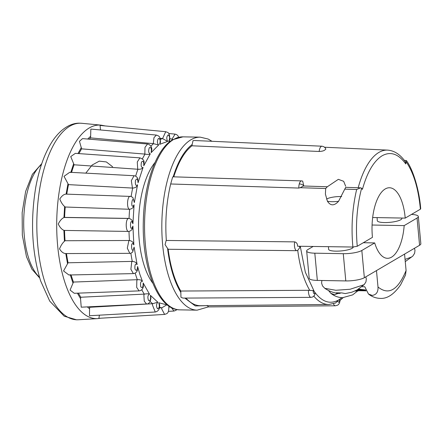 <?xml version="1.0" encoding="UTF-8"?>
<svg xmlns="http://www.w3.org/2000/svg" width="443" height="443" viewBox="0 0 443 443"><rect width="100%" height="100%" fill="white"/><g stroke="black" fill="none" stroke-linecap="round" stroke-linejoin="round"><path stroke-width="0.66" d="M303.76 185.855A3.594 1.645 15.1 0 0 299.274 183.911A6.18 2.508 91.8 0 1 300.886 181.087A6.18 2.508 91.8 0 1 301.539 180.899L302.68 181.098L303.76 185.855L300.177 187.699L325.694 188.513L327.327 186.752L338.347 179.337L343.663 181.309L345.662 186.226M319.17 151.473A6.18 2.597 -87.4 0 1 321.291 146.389A6.18 2.597 -87.4 0 1 321.983 146.207C323.944 146.517 325.228 147.491 325.849 149.136L324.791 150.022C323.877 150.841 322.006 151.329 319.17 151.473L192.002 145.786L192.168 144.496C184.377 150.443 178.053 161.224 173.185 176.84L172.648 177.006L170.588 184.338M321.983 146.207L193.918 140.486L193.026 140.669L192.168 144.496M206.748 141.062L200.496 140.78M299.274 183.911A6.18 2.508 91.8 0 0 298.837 188.065L170.677 183.978C166.452 201.847 165.001 220.675 166.319 240.46L294.689 241.872C296.505 242.393 297.469 243.694 297.58 245.782L297.602 246.23L352.877 247.033C351.061 227.071 352.318 207.894 356.654 189.499L344.77 189.122L338.579 201.283C334.199 206.017 330.472 205.984 327.399 201.172A10.593 2.414 -5.3 0 0 338.579 201.283M300.249 246.269L305.338 272.224L314.99 293.105A2.586 1.069 -90.3 0 1 313.738 293.382A2.586 1.069 -90.3 0 1 313.229 290.591L314.242 291.5C321.806 301.938 329.963 304.762 338.701 299.961L341.896 297.679M308.466 290.298A6.18 2.558 -90.3 0 0 309.718 296.489A6.18 2.558 -90.3 0 0 311.036 297.364L182.909 298.095L180.954 297.225L180.799 291.04L308.466 290.298L313.229 290.591M339.72 299.75A2.586 1.113 -90.5 0 1 338.901 302.087A2.586 1.113 -90.5 0 1 337.677 300.952L338.701 299.961L339.72 299.75L340.063 300.138C339.842 302.763 338.978 304.457 337.477 305.216L335.417 305.786L207.961 306.916M313.877 296.195A78.483 33.413 -89 0 0 328.85 304.485L335.556 303.012L337.677 300.952M170.14 141.428L168.661 141.378C170.034 138.509 169.879 136.344 168.207 134.882C166.518 136.516 166.341 138.698 167.681 141.428L159.618 144.329C160.637 140.747 160.255 138.77 158.456 138.388C156.994 140.979 157.06 143.178 158.672 144.972L151.129 152.652C151.727 148.604 151.135 146.943 149.341 147.674C148.2 151.041 148.51 153.101 150.277 153.843L143.77 165.771C143.909 161.534 143.144 160.311 141.478 162.094C140.736 166.014 141.267 167.797 143.072 167.432L138.044 182.804C137.712 178.662 136.832 177.953 135.408 180.672C135.115 184.881 135.829 186.259 137.546 184.814L134.345 202.578C132.241 192.395 129.982 211.405 134.079 204.81L132.917 223.754C129.744 215.287 129.638 234.845 132.906 226.046L133.864 244.879C129.838 238.711 131.892 257.494 134.107 247.089L137.12 264.526C135.414 263.258 134.689 264.715 134.938 268.895C136.333 271.47 137.219 270.667 137.601 266.492L139.838 274.272L142.463 281.355C141.727 280.12 140.021 279.566 137.336 279.699A84.879 36.138 -89 0 1 136.123 276.188A84.879 36.138 -89 0 1 135.165 273.121M66.472 253.562A89.702 38.192 91 0 0 68.072 262.788L63.548 270.961L68.92 274.998L133.371 273.613C135.386 273.364 136.721 272.268 137.374 270.308L137.291 270.529M134.079 204.81C133.758 207.307 132.274 208.797 129.627 209.273L129.411 209.273C126.294 208.06 127.39 195.153 130.491 196.415L66.101 194.123C63.975 194.161 61.87 195.778 59.788 198.973C61.029 202.268 62.646 204.788 64.628 206.532L65.232 207.014A89.702 38.192 91 0 0 64.6 217.391L63.953 217.546C61.865 218.482 59.966 220.631 58.255 224.008C59.866 227.325 61.743 229.43 63.886 230.321L64.528 230.41A89.702 38.192 91 0 0 65.055 240.732L64.44 241.274C62.496 243.03 60.857 245.572 59.523 248.894C61.494 252.012 63.582 253.562 65.785 253.54L67.535 263.679M134.046 175.727L69.739 172.283L64.019 176.331L68.493 184.631L132.457 188.065L131.322 180.678L134.046 175.733C135.846 175.937 137.097 176.956 137.806 178.806L138.044 182.804M139.938 157.863L75.343 153.356L70.736 156.584L74.081 164.79L137.718 169.243L137.28 161.983L139.938 157.863C142.873 158.91 144.246 160.444 144.064 162.459L143.77 165.771M82.503 138.615L79.463 141.323L81.617 148.848L144.822 154.086L145.005 147.314L147.558 143.997L82.503 138.615M156.362 135.071L90.837 129.085L90.588 137.884L153.295 143.626L153.965 137.662L156.357 135.076C160.084 136.4 159.895 136.726 160.521 142.247L159.618 144.329M167.681 141.428L162.559 138.587L165.743 131.698L100.085 125.447L100.495 129.965M112.622 166.767L106.326 161.928L99.26 161.147L92.15 165.023L85.804 173.141M405.052 259.41L411.558 257.012L412.81 256.087L414.609 253.302L414.991 250.356L414.46 248.285M321.867 280.491L321.596 283.094L322.515 285.918L324.797 288.321L335.822 290.276L350.136 289.251L364.14 284.672L365.946 281.886L366.328 278.946L365.791 276.869M345.645 187.334L360.624 187.81L361.621 188.22C356.875 206.372 355.419 225.72 357.257 246.275L372.452 237.348A39.327 16.745 -89 0 1 385.233 188.951A39.327 16.745 -89 0 1 389.475 187.754A39.327 16.745 -89 0 1 405.207 218.111L372.663 217.524M377.098 217.607L377.27 220.653A12.36 2.819 -5.3 0 0 387.021 222.53A12.36 2.819 -5.3 0 0 400.76 219.739A12.36 2.819 -5.3 0 0 401.879 218.371L401.84 218.05M328.457 246.679L328.601 249.243A12.36 2.819 -5.3 0 0 338.352 251.115A12.36 2.819 -5.3 0 0 352.091 248.324A12.36 2.819 -5.3 0 0 353.221 247.033M155.028 162.47A68.538 29.183 91 0 0 139.191 239.873A68.538 29.183 91 0 0 152.857 283.243M338.059 293.438L334.576 294.739L330.866 293.338L328.496 290.492M376.478 270.59L378.001 287.003C378.272 292.015 376.334 294.816 372.186 295.415L368.476 294.014L364.788 286.765L361.887 286.715M192.002 145.786A82.021 34.925 91 0 0 173.767 176.835M404.309 160.349L406.364 160.549L405.755 163.921L405.572 162.099L406.237 162.127M358.204 187.732A76.932 32.76 -89 0 1 378.876 152.436A76.932 32.76 -89 0 1 387.564 150.111C394.403 150.62 400.372 154.563 405.472 161.933L405.572 162.099M345.717 187.383L344.77 189.122M360.624 187.81L356.654 189.499M361.621 188.22L362.424 189.371C367.203 172.211 373.776 161.003 382.154 155.753C390.588 151.129 398.456 153.854 405.755 163.921M341.703 196.581A10.449 2.381 -5.3 0 0 326.596 199.134M327.399 201.172L325.4 194.089L325.694 188.513M298.837 188.065L300.177 187.699M173.75 176.884L173.185 176.84M405.207 218.111L420.401 209.185C418.413 188.663 413.707 172.931 406.275 161.988M207.091 305.41L208.431 306.728M166.241 240.239L165.062 244.652L168.168 249.259L296.489 250.683L297.74 250.389L300.105 247.183A2.586 1.041 -89.4 0 1 299.379 246.258M406.364 160.549C412.987 169.27 419.377 190.296 420.712 208.819L420.401 209.185M357.257 246.275L352.877 247.033M180.799 291.04A82.021 34.925 -89 0 1 168.168 249.259M328.85 304.485L200.673 305.725A82.021 34.925 -89 0 1 185.916 298.078M300.105 247.183L300.077 246.269M314.99 293.105L314.735 295.11L312.847 296.921L311.036 297.364M411.475 214.423A14.043 3.201 174.7 0 1 418.325 216.522A14.043 3.201 174.7 0 1 417.046 218.045L404.177 225.603L372.076 225.027M313.157 246.458L307.951 249.514A14.043 3.201 -5.3 0 0 306.672 251.037A14.043 3.201 -5.3 0 0 314.807 253.18L343.27 253.689A14.043 3.201 -5.3 0 0 361.826 250.483L374.695 242.925L363.31 242.72M404.177 225.603A38.342 16.325 -89 0 1 387.42 258.302A38.342 16.325 -89 0 1 374.695 242.925M306.672 251.037L309.197 278.27A14.043 3.201 -5.3 0 0 317.338 280.408L345.795 280.923A14.043 3.201 -5.3 0 0 364.351 277.711L419.571 245.278A14.043 3.201 -5.3 0 0 420.85 243.755L418.325 216.522M178.025 137.457L176.801 137.823M142.463 281.355C140.658 281.172 140.11 283.011 140.813 286.859C142.458 288.471 143.239 287.164 143.144 282.939L143.388 286.256M143.144 282.939L149.524 294.207C147.746 295.132 147.414 297.225 148.527 300.481C150.31 301.019 150.925 299.296 150.365 295.309L150.98 297.906C150.266 302.137 148.787 304.164 146.55 303.987L81.23 307.187L80.537 298.626L77.387 293.172M150.365 295.309L157.83 302.215C156.202 304.18 156.108 306.384 157.547 308.826C159.347 308.262 159.751 306.24 158.771 302.763L159.652 304.729C159.884 308.909 158.417 311.335 155.255 312.01L89.475 315.737L89.558 308.788L87.31 306.888M158.771 302.763L166.812 304.834L168.384 305.725M368.476 294.014C371.959 296.766 375.852 298.222 380.149 298.377C387.193 298.892 394.015 294.368 400.622 284.81L405.489 275.097L406.081 270.512L404.559 254.099M171.352 307.586L173.972 311.041L168.379 311.363M168.872 306.03C168.849 314.048 167.172 313.4 164.608 314.419L161.706 308.909L161.867 307.796A84.879 36.138 -89 0 1 159.502 307.309M166.812 304.834L161.867 307.796M155.255 312.01L152.37 304.795L152.652 303.71A84.879 36.138 -89 0 1 150.111 301.467M157.83 302.215L152.652 303.71M146.55 303.987L144.263 301.207L143.886 295.116L144.285 294.124A84.879 36.138 -89 0 1 141.732 289.705M149.524 294.207C148.682 293.703 146.938 293.676 144.285 294.124M143.416 286.128C142.973 289.002 141.527 290.586 139.08 290.89L136.677 287.357L136.837 280.524L137.336 279.699M137.601 266.492L137.374 270.313M133.371 273.608L130.895 269.283L131.704 262.018L132.28 261.409A84.879 36.138 -89 0 1 130.857 253.18M137.12 264.526C136.571 262.655 134.96 261.614 132.28 261.409M134.107 247.089L132.623 252.089M132.889 251.79C131.383 253.08 130.353 253.595 129.805 253.335L127.307 248.163L128.83 240.854L129.461 240.505A84.879 36.138 -89 0 1 128.996 231.418C131.577 230.659 132.878 228.87 132.906 226.046M133.864 244.879C133.564 242.493 132.097 241.031 129.461 240.505M64.135 217.469L128.42 218.477C125.258 219.307 125.618 232.304 128.786 231.423L128.996 231.418M132.917 223.754C132.911 221.007 131.626 219.23 129.068 218.416A84.879 36.138 -89 0 1 129.627 209.273M134.345 202.578L132.894 197.567C131.316 196.52 130.441 196.127 130.259 196.376M137.546 184.814C136.981 186.824 135.353 187.91 132.673 188.07L132.457 188.065M143.072 167.432C142.325 168.811 140.608 169.414 137.928 169.248L137.718 169.243M150.277 153.843C149.429 154.496 147.68 154.585 145.033 154.098L144.822 154.086M151.129 152.652L151.772 149.939C152.171 146.495 149.009 143.953 147.569 143.997L147.558 143.997M158.672 144.972L153.295 143.626M168.661 141.378L169.752 139.999C169.824 131.842 168.041 132.767 165.743 131.698M173.008 139.534L169.913 138.587M178.745 137.28L177.826 135.624L176.652 134.611L175.09 134.113L172 139.163M340.169 293.017L340.174 293.349L338.203 293.46L336.265 292.812L341.797 292.912L345.291 293.582L351.897 292.192L356.969 290.01L364.14 284.672M358.608 289.063L365.553 289.993M405.256 261.619L412.81 256.087M99.448 315.172L98.85 318.318L164.608 314.419M89.071 306.8A89.702 38.192 91 0 0 89.68 307.281L89.558 308.788M78.405 293.133A89.702 38.192 91 0 0 80.82 297.236L80.537 298.626M71.09 274.953A89.702 38.192 91 0 0 73.449 282.064L70.077 290.082L74.258 293.288L139.085 290.89M65.232 207.014L129.411 209.273M160.061 138.349L162.559 138.587M357.927 290.674L357.961 290.985L354.76 291.051M356.853 290.076L365.962 290.89M365.752 290.458L364.246 290.187L364.207 289.75M364.246 290.187L357.961 289.451M357.961 290.985A56.964 24.254 -89 0 0 358.044 290.973L358.016 290.674M161.656 307.813L159.364 307.946M152.442 303.721L89.68 307.281M144.075 294.13L80.82 297.236M137.125 279.699L73.449 282.064M132.069 261.403L68.072 262.788M129.245 240.499L65.055 240.732M68.493 184.631A89.702 38.192 91 0 0 66.771 194.145M74.081 164.79A89.702 38.192 91 0 0 71.572 172.377M81.617 148.848A89.702 38.192 91 0 0 78.943 153.605M90.588 137.884A89.702 38.192 91 0 0 89.181 139.168M211.998 141.295L208.171 139.047L200.242 137.158A86.518 36.835 91 0 0 190.905 139.789A86.518 36.835 91 0 0 161.955 233.998A86.518 36.835 91 0 0 197.135 310.161L179.852 309.851A86.518 36.835 91 0 1 144.678 233.688A86.518 36.835 91 0 1 173.623 139.479A86.518 36.835 91 0 1 182.959 136.848L172.687 139.717C156.097 149.014 144.019 184.006 143.305 221.627C141.937 267.777 158.051 310.133 179.852 309.851M294.689 241.872A6.18 2.497 90.6 0 0 294.479 246.081A6.18 2.497 90.6 0 0 296.489 250.683M333.429 303.787A6.18 2.664 89.5 0 0 335.417 305.786M105.218 125.934L101.048 125.136A96.812 41.221 91 0 0 57.634 245.538A96.812 41.221 91 0 0 64.916 282.451A96.812 41.221 91 0 0 97.571 318.617L78.322 319.763A98.296 41.852 91 0 1 45.164 283.038A98.296 41.852 91 0 1 37.771 245.555A98.296 41.852 91 0 1 81.85 123.304L80.05 123.204C72.104 122.705 61.616 127.601 52.612 140.907C44.732 152.901 39.078 168.578 35.65 187.948C30.257 221.395 31.913 252.383 40.629 280.917L49.727 301.113L64.202 316.191L76.523 319.796L78.322 319.763M73.029 283.243L70.199 274.605M64.44 241.274L63.886 230.321M63.953 217.546L64.628 206.532M66.101 194.123L67.962 183.795M70.747 172.593L73.665 163.655M78.001 153.538L81.346 147.491M87.708 139.047L90.477 136.394M41.476 164.503A59.999 25.544 91 0 0 24.276 235.659A59.999 25.544 91 0 0 39.455 277.141M206.477 305.67L195.33 305.947L184.82 298.084M180.761 292.374C174.271 281.488 169.896 267.002 167.626 248.922M309.856 290.475A78.483 33.413 -89 0 1 297.74 250.389M419.571 245.278L417.046 218.045M361.826 250.483L364.351 277.711M343.27 253.689L345.795 280.923M314.807 253.18L317.338 280.408M406.081 270.512C398.024 290.071 388.666 295.57 378.001 287.003M131.145 196.515A84.879 36.138 -89 0 1 132.673 188.07M135.647 176.181A84.879 36.138 -89 0 1 137.928 169.248M142.353 158.937A84.879 36.138 -89 0 1 145.033 154.098M150.836 146.256A84.879 36.138 -89 0 1 153.511 143.643M160.338 139.362A84.879 36.138 -89 0 1 162.769 138.604M197.135 310.161L208.31 306.916M41.786 163.589L32.372 174.293L25.644 191.404L22.15 212.69L22.322 235.144L26.48 256.691L31.885 269.139L39.732 278.06M200.242 137.158L182.959 136.848M357.606 290.996L352.645 294.888L342.539 297.702C338.242 297.546 334.349 296.09 330.866 293.338M387.564 150.111L324.525 147.237M303.455 185.994L327.327 186.752M301.539 180.899L173.418 176.823M340.047 300.365L343.126 297.702M173.977 311.041L175.926 310.382L176.846 309.541L175.943 310.366L173.977 311.041M168.999 307.143L170.007 306.816M128.946 218.41L64.578 217.391M324.797 288.321C328.85 291.079 333.319 292.79 338.203 293.46M365.436 290.807L355.602 290.63M129.799 253.335L65.525 253.562M128.614 231.434L64.346 230.421M175.09 134.107L168.705 133.509M97.571 318.617L100.727 318.207M101.048 125.136L81.85 123.304"/></g></svg>
